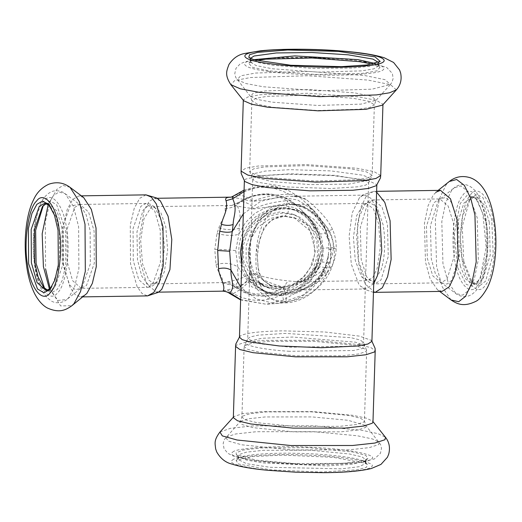 <?xml version="1.0" encoding="UTF-8"?>
<svg xmlns="http://www.w3.org/2000/svg" width="522" height="522" viewBox="0 0 522 522"><rect width="100%" height="100%" fill="white"/><g stroke="black" fill="none" stroke-linecap="round" stroke-linejoin="round"><path stroke-width="0.39" stroke-dasharray="2.61 1.96" d="M259.421 282.637L250.899 272.993L246.084 259.917L246.182 245.836L250.547 233.458L258.292 223.338L269.554 215.899L282.604 213.022L294.943 215.025L300.15 217.439L310.336 226.411L316.815 240.022L317.513 255.506L312.926 269.241L305.181 279.361L293.919 286.8L280.869 289.677L268.53 287.674L263.323 285.253M260.432 284.203L250.247 275.238L243.767 261.62L243.069 246.143L247.656 232.401L255.402 222.287L266.664 214.849L279.714 211.971L292.052 213.974L297.259 216.389L307.445 225.36L313.918 238.972L314.622 254.455L310.035 268.191L302.29 278.304L291.028 285.749L277.978 288.627L265.639 286.624L260.432 284.203M489.297 222.118L490.249 255.043L482.87 279.577L476.332 283.968L470.57 280.895L462.335 260.263L460.378 237.882L462.623 216.18L469.337 199.985L475 196.735L476.273 196.866L483.92 204.572L489.297 222.118M463.732 261.241L462.264 226.28L469.859 199.548L471.085 197.91L476.703 194.51L482.824 197.44L491.737 219.403L493.199 254.358L485.604 281.09L479.392 286.049L472.384 282.911L463.732 261.241M460.352 266.292L457.115 243.794L458.479 220.271L463.83 203.202L472.09 196.801L477.395 199.861L485.936 222.17L487.059 253.424L480.573 277.965L478.628 280.771L472.971 284.02L465.761 279.087L460.352 266.292M457.677 267.636L454.271 233.588L460.215 203.554L467.268 195.111L475.588 197.845L482.785 213.237L486.197 247.284L480.253 277.319L476.886 282.846L471.744 286.187L466.263 284.373L457.677 267.636M442.043 291.393L437.384 289.703L430.154 278.957L425.482 261.992L424.438 223.357L428.007 205.981L433.26 194.987L438.141 190.393M373.732 283.55L366.222 288.966L360.682 286.343L358.705 283.988L351.293 264.099L349.12 236.075L352.213 212.963L359.332 197.897L362.398 195.646L364.793 195.104L370.75 198.158L376.121 207.364M161.722 289.39L160.195 290.741L156.293 292.17L146.689 283.779L140.477 262.331L139.172 239.285L144.176 210.131L149.266 201.224L154.825 198.314L160.385 200.937M83.677 197.577L79.018 195.88L72.721 199.352L67.24 209.426L63.312 226.137L63.56 264.798L70.15 287.687L75.181 294.636L80.564 296.92L85.171 295.087M50.856 288.242L51.73 287.289L59.684 264.047L59.417 231.044L56.004 216.676L50.497 206.386L49.59 205.466M47.743 290.252L49.427 290.493L54.869 287.498L62.992 264.367L62.777 230.992L57.087 211.227L48.096 203.26L46.419 203.547M44.572 288.333L45.479 289.436L51.645 292.666L57.25 289.521L62.216 280.386L65.779 265.222L65.557 230.156L56.709 204.865L50.282 201.016L44.416 204.161L43.306 205.564M235.794 250.73L237.791 266.938C236.694 274.318 241.294 281.11 234.176 286.134L234.867 287.009L238.215 288.092C244.648 283.844 249.281 278.807 252.113 272.967C259.441 278.65 270.155 283.459 284.242 287.387L292.516 285.247C303.08 281.201 310.172 276.399 313.787 270.827L317.239 265.724L320.384 253.581L320.697 249.431L320.325 241.843L318.263 233.066L301.409 210.02L294.884 203.965C276.627 190.889 257.718 190.497 238.176 202.797L237.014 203.965L236.727 205.002C242.58 215.266 238.893 220.767 239.304 228.094L238.822 234.28L235.794 250.73C229.817 249.803 222.822 249.379 214.796 249.451L215.997 264.445C216.995 271.518 223.788 277.965 222.77 282.585L154.74 283.909L148.829 280.21L142.519 263.825L140.653 240.355L143.941 218.764L151.126 207.286L153.559 206.614L160.652 212.102L165.774 226.698L167.64 250.168L164.358 271.766L160.137 280.555L154.74 283.909L156.404 282.493L148.3 284.888L141.834 276.282L137.501 259.995L136.96 231.918L142.969 210.346L148.777 205.146L155.269 207.984L161.207 220.362L164.58 247.095L161.102 272.96L156.411 282.493C153.357 285.854 150.356 287.465 147.4 287.335L152.639 284.457L160.45 262.207L160.247 230.098L154.773 211.084L146.121 203.417L140.888 206.294L133.071 228.545L133.28 260.654L138.754 279.675L147.4 287.335L81.256 288.346L86.489 285.469L94.299 263.218L94.097 231.109L88.623 212.095L79.97 204.428L74.737 207.306L66.92 229.556L67.129 261.666L72.604 280.679L81.256 288.346L80.584 288.477L82.248 286.93L90.339 263.884L90.13 230.633L86.078 214.568L79.507 204.454L70.079 205.981L61.987 229.027L62.196 262.279L69.765 285.175L75.383 289.743L80.786 288.34L66.836 299.491L68.676 297.716L74.62 286.793L78.881 268.66L78.613 226.737L73.504 206.484L65.217 193.734L58.953 192.024L53.329 195.659L48.233 204.402M302.786 281.358L298.316 282.024L280.125 292.568L265.665 295.994L248.518 293.945L234.176 286.134C230.704 283.694 226.9 282.513 222.77 282.585C221.974 283.028 223.657 282.807 227.807 281.913C237.778 279.896 245.882 276.914 252.113 272.967C261.346 276.68 273.528 279.355 288.653 280.98L297.853 281.678L302.786 281.358C312.913 277.573 320.28 272.999 324.873 267.636L328.795 262.723C331.698 258.064 333.186 253.033 333.258 247.643C333.525 242.241 332.364 236.962 329.767 231.807C325.839 224.284 317.617 216.075 305.116 207.175C301.833 205.25 297.148 204.376 291.054 204.565L287.074 204.578L254.123 208.917C251.604 204.983 247.213 202.471 240.942 201.388L231.807 205.459L240.942 201.388C256.543 192.729 271.89 192.494 286.963 200.683C272.712 202.086 261.763 204.826 254.123 208.917L232.819 205.407L230.209 205.498C226.091 205.466 224.382 206.431 225.099 208.395C226.196 216.271 220.558 221.419 218.914 227.905L216.969 233.53L214.796 249.451M305.116 207.175C301.24 207.338 297.886 206.314 295.067 204.115L286.963 200.683C288.151 203.423 289.514 204.722 291.054 204.565L366.327 203.365L373.426 208.846L378.541 223.449L380.414 246.919L377.125 268.517L372.91 277.306L367.508 280.66L361.602 276.954L355.293 260.576L353.427 237.105L356.709 215.514L363.893 204.037L366.333 203.365L364.656 204.781C367.71 201.427 370.711 199.809 373.661 199.939L381.96 206.934L387.422 224.362L388.283 256.452L380.956 280.02L374.946 283.864L366.646 276.869L361.185 259.441L360.324 227.351L367.651 203.782L373.661 199.939L439.811 198.928L448.104 205.922L453.572 223.351L454.434 255.441L447.106 279.009L441.097 282.852L432.797 275.857L427.335 258.429L426.474 226.339L433.795 202.771L439.811 198.928L445.52 197.499L450.936 201.609L458.486 222.659L459.38 255.891L451.791 280.301L446.995 284.066L441.56 282.826L435.335 273.58L431.316 258.99L430.422 225.752L438.01 201.342L440.274 198.941L454.231 187.79L460.841 185.969L467.673 191.15L477.193 217.687L478.315 259.591L474.446 278.441L468.749 290.363L462.701 295.113L455.85 293.547L448.007 281.893L442.937 263.493L441.808 221.589L445.677 202.738L451.373 190.817L454.231 187.79C455.628 186.204 462.766 182.361 469.546 186.145C473.076 188.168 475.966 191.202 478.217 195.254C481.708 201.414 484.279 209.263 485.93 218.809C487.933 230.593 488.403 242.678 487.339 255.062C486.217 267.505 483.633 277.606 479.587 285.371C477.46 289.475 474.668 292.594 471.196 294.721C464.541 298.708 457.285 295.087 455.85 293.547L441.56 282.826L374.946 283.864C371.997 284.079 368.95 282.559 365.798 279.296L364.839 278.089L358.301 260.387L356.591 235.448L359.129 217.243L364.676 204.761L368.18 202.014L376.936 206.634L383.213 225.112C385.712 241.405 385.06 256.23 381.256 269.593L374.189 281.306L365.791 279.296L367.514 280.66L299.68 281.697M230.209 205.498L231.814 205.453M225.099 208.395C229.23 208.435 233.106 207.306 236.727 205.002C252.335 191.091 280.314 190.667 295.067 204.115M216.969 233.53C225.739 235.709 233.021 235.957 238.822 234.28L245.333 222.724L255.127 213.133L267.068 206.993L279.446 204.878L294.343 207.528L307.654 216.088L318.263 233.066C318.087 234.659 321.924 234.241 329.767 231.807M215.997 264.445C224.897 262.403 232.166 263.232 237.791 266.938L251.689 286.774L273.854 295.074L278.95 295.021L299.713 287.713L314.74 271.062L317.239 265.724L320.384 253.575M227.807 281.913C231.807 282.65 235.278 284.712 238.215 288.092C253.294 296.281 268.634 296.046 284.242 287.387C285.625 283.942 287.093 281.808 288.653 280.98M328.795 262.723L321.402 261.894L317.513 263.904L314.342 269.071L313.787 270.827M318.244 233.517C315.967 227.488 311.686 221.015 305.39 214.085L301.409 210.02L307.654 216.088C314.681 223.051 318.909 231.631 320.325 241.843L318.263 233.066M229.765 292.829C228.897 293.527 230.058 293.769 233.262 293.547C240.662 289.867 246.338 285.103 250.306 279.257C258.781 284.914 270.559 289.41 285.638 292.744C290.891 292.835 294.806 292.522 297.396 291.791C308.796 287.087 316.606 281.417 320.834 274.774L324.73 268.713L327.392 261.17L328.971 249.712L328.54 240.772L325.943 230.176L307.177 204.082L300.085 197.512L287.452 189.904L273.234 185.995L258.442 186.06L244.081 190.073M316.247 271.146C307.712 290.597 277.528 300.339 261.365 288.868C243.376 280.751 235.605 249.229 247.226 231.553C255.76 212.102 285.945 202.36 302.107 213.831C320.097 221.948 327.875 253.47 316.247 271.146M223.246 290.793L227.318 290.01C236.734 287.609 244.394 284.027 250.306 279.257C261.77 284.288 274.389 287.563 288.157 289.084L299.772 289.978L303.262 289.573C314.414 285.012 322.387 279.472 327.17 272.954L331.333 266.996C334.426 261.392 336.031 255.291 336.148 248.694C336.442 242.077 335.235 235.67 332.514 229.458C328.553 220.297 319.745 210.307 306.094 199.495L300.352 197.74C297.847 195.815 293.977 194.589 288.738 194.073C273.528 194.908 261.529 197.375 252.752 201.472C249.092 197.564 243.63 195.365 236.362 194.876L233.419 196.011M306.094 199.495C302.923 197.264 297.918 196.2 291.074 196.292L286.95 196.298L252.752 201.472L232.688 197.127L231.018 197.179M364.793 195.104L290.891 196.305C297.945 196.885 301.044 197.316 300.196 197.597L300.091 197.518M230.855 197.218L236.362 194.876C254.123 185.023 271.584 184.755 288.738 194.073L290.891 196.305M227.318 290.01L233.262 293.547C250.423 302.864 267.877 302.597 285.638 292.744L288.157 289.084M303.262 289.573L300.711 289.951L283.028 300.28L266.272 304.254L240.635 299.621M331.333 266.996L324.893 267.675L321.787 275.016L304.058 294.662L279.557 303.282L273.541 303.341L256.048 298.904L241.014 287.563M332.514 229.458C328.031 230.848 325.845 231.089 325.943 230.176L328.54 240.779C326.87 228.695 321.833 218.49 313.422 210.144L325.943 230.176M242.534 239.278L248.779 226.535L258.729 216.128L270.853 209.674L283.113 207.534L296.829 209.837L307.967 216.167L316.697 226.156L321.8 238.306L323.111 250.717L319.699 266.886L310.016 281.88L295.687 291.85L280.36 295.158L266.644 292.862L250.828 282.017L241.738 264.634M280.621 286.943L269.469 285.077L253.327 271.818L248.12 251.865L250.893 238.724L258.762 226.541L270.403 218.437L282.859 215.749L294.003 217.615L310.146 230.881L315.353 250.834L312.58 263.975L304.717 276.158L293.07 284.255L280.621 286.943M238.482 458.296C240.759 454.975 269.522 452.528 296.998 453.324C324.221 453.703 356.715 457.468 363.103 460.978L365.4 462.394L365.87 463.406L359.247 466.681L341.727 468.834L269.991 467.294L246.547 463.68L237.83 459.38L238.482 458.296M365.146 463.158L367.521 464.619L366.333 467.412L356.852 469.846L321.03 472.032L270.579 469.859L238.41 464.006L236.101 460.489L252.028 456.619L282.526 455.125L332.977 457.305L365.146 463.158M365.615 460.645L352.989 464.202L327.163 465.911L262.977 462.923L246.528 460.091L238.41 456.822L237.941 455.817L238.593 454.74L246.28 452.189L263.147 450.316L309.944 450.199L349.74 454.023L362.066 456.959L365.981 459.843L365.615 460.645M367.879 458.557L360.069 461.389L342.921 463.366L294.963 463.588L256.198 460.15L236.283 454.597L236.179 452.724L243.402 450.003L260.465 447.961L309.096 447.693L353.59 452.085L365.857 455.425L367.879 458.557M233.334 417.672L234.052 416.491L242.573 413.692L261.333 411.643L313.115 411.604L352.846 415.323L366.496 418.187L372.61 421.143L372.969 422.063M239.454 337.186L240.133 336.064C244.753 333.075 258.892 331.339 282.552 330.85L324.925 331.999L359.417 336.122L371.527 340.416L371.912 341.342M376.388 185.63L376.838 184.723L367.964 180.312L333.023 175.607L287.472 174.231L259.793 175.803L245.431 179.163L244.381 180.56L244.766 181.493M382.541 105.124L382.959 104.23L376.199 100.27L358.862 96.909L308.163 93.249L260.38 94.736L248.126 96.87L243.324 99.846L243.683 100.759M250.429 58.412L250.893 59.508L258.168 62.555L272.523 65.217L312.006 68.369L352.565 68.069L369.276 66.307L377.935 63.501L378.463 62.438M253.633 59.671L250.847 61.087L250.312 62.059L256.171 65.589L272.412 68.773L318.322 72.121L361.948 70.855L373.732 68.871L378.352 66.085L377.882 65.08L375.194 63.488M256.433 60.474L248.589 63.175L252.374 67.273L269.111 70.875L316.593 74.542L362.712 73.361L376.877 70.875L380.009 67.305L372.343 64.115M281.71 295.654L268.673 293.605L258.194 286.898L251.78 276.667L249.248 247.761L252.759 232.812L259.578 220.362L270.194 211.514L284.464 208.03L298.858 210.568L313.174 218.679L324.214 230.607L330.628 245.236L330.426 260.85L323.575 274.579L312.13 285.338L297.573 292.744L281.71 295.654C282.872 296.405 283.453 298.46 283.466 301.827L267.31 298.303L256.185 288.49L250.09 273.991L248.492 255.532L251.278 236.179L258.351 219.749L270.148 207.958L286.565 203.254C311.517 203.221 335.685 228.316 334.367 255.343C332.592 281.299 307.771 300.94 283.466 301.827M281.965 287.439L295.654 284.914L307.96 278.741L317.409 270.07L322.929 259.193L322.948 246.854L317.552 235.115L308.274 225.276L296.072 218.366L284.203 216.245L272.269 219.403L264.06 227.077L256.811 249.444L258.514 272.184L263.199 280.347L271.512 285.821L281.965 287.439C284.868 289.312 286.33 294.46 286.356 302.877C309.461 301.612 330.178 280.353 331.131 255.069C331.77 229.752 312.502 204.826 289.456 204.304C266.377 205.518 256.915 230.626 255.963 255.8C255.141 281.26 263.075 302.316 286.356 302.877M313.357 270.096C304.822 289.547 274.637 299.289 258.475 287.818C240.485 279.701 232.708 248.178 244.335 230.496C252.87 211.051 283.055 201.303 299.217 212.78C317.206 220.897 324.984 252.42 313.357 270.096M493.094 219.782C497.636 240.949 493.473 276.79 485.525 284.96C478.276 297.116 465.539 283.864 462.375 260.863C457.827 239.696 461.99 203.848 469.937 195.678C477.193 183.522 489.923 196.774 493.094 219.782M451.041 299.948L442.258 286.898L436.581 266.298L435.322 219.384L439.654 198.275L446.029 184.925L449.233 181.532M485.597 219.892C490.138 241.06 485.975 276.908 478.028 285.077C470.779 297.233 458.042 283.981 454.871 260.974C450.329 239.807 454.492 203.965 462.44 195.796C469.689 183.64 482.426 196.892 485.597 219.892M375.077 292.418L365.087 284.001L358.51 263.016L357.472 224.382L361.041 207.006L366.294 196.004L373.53 191.385L376.603 192.096M145.99 194.863L139.687 198.327L134.206 208.402L130.278 225.112L130.526 263.773L137.116 286.663L142.147 293.612L147.53 295.896M50.256 288.783L60.565 305.899L71.834 305.742M70.026 187.326L63.005 185.414L56.715 189.486L50.06 201.72L45.29 222.013L45.59 268.96M49.531 289.345L58.066 300.476L66.836 299.491C65.439 301.07 58.301 304.92 51.521 301.129L46.908 297.553L42.843 292.02C39.006 285.221 36.286 276.432 34.68 265.665C33.069 254.697 32.749 243.565 33.721 232.277C34.837 219.814 37.421 209.687 41.479 201.91C43.6 197.799 46.399 194.68 49.864 192.559C56.526 188.566 63.775 192.194 65.217 193.734L79.507 204.454L146.91 203.436C150.264 203.802 153.05 205.322 155.269 207.984L153.546 206.614L231.84 205.453M35.039 264.739C37.741 288.177 50.21 303.504 57.714 292.607C65.831 285.802 70.731 250.795 66.62 228.949C63.925 205.505 51.456 190.178 43.952 201.081C35.829 207.887 30.928 242.893 35.039 264.739M222.568 282.872L232.681 285.554L234.548 286.806C243.767 293.658 254.142 296.724 265.665 295.994L278.95 295.021C294.578 293.357 306.538 285.371 314.818 271.062L320.384 253.581M218.914 227.905C226.835 230.215 233.634 230.28 239.304 228.094M324.873 267.636L320.678 266.775L318.244 266.814L316.28 267.355L314.557 268.739C313.167 271.29 309.455 274.813 303.412 279.309L298.297 282.03L299.667 281.697M333.258 247.643C325.506 247.813 321.317 248.407 320.697 249.431M243.33 213.87L260.667 201.309L280.144 196.918L297.716 200.05L313.422 210.144L307.177 204.082L315.647 213.276C320.299 219.109 323.731 224.825 325.93 230.437M244.028 191.646L258.547 186.967L273.828 186.53L288.229 190.393L300.352 197.74M327.17 272.954L321.271 273.58L320.834 274.774M336.148 248.694C331.718 248.792 329.33 249.131 328.971 249.712M232.401 460.195C234.254 455.941 277.906 453.24 311.784 455.288C346.549 456.593 379.2 463.014 371.155 466.968C369.308 471.222 325.65 473.924 291.778 471.875C257.007 470.57 224.356 464.143 232.401 460.195M219.951 432.014L230.463 428.327L252.824 425.887L314.531 425.848L361.87 430.278L378.137 433.691L385.425 437.214M232.655 452.254C234.502 448 278.154 445.299 312.032 447.347C346.804 448.652 379.455 455.073 371.403 459.027C369.556 463.282 325.904 465.983 292.026 463.934C257.255 462.629 224.604 456.202 232.655 452.254M235.579 346.38L236.29 345.199L244.811 342.399L263.577 340.351L315.353 340.318L357.805 344.481L370.992 347.645L375.207 350.771M226.215 437.071L235.618 433.978L256.335 431.714L313.494 431.674L357.348 435.779L372.414 438.943L379.168 442.206L378.776 444.522L369.367 447.615L348.657 449.879L291.498 449.912L241.712 444.79L228.068 440.973L225.882 437.384L226.215 437.071M240.459 421.339L248.172 418.801L265.156 416.947L312.032 416.915L347.991 420.282L365.883 425.547L365.563 427.446L357.851 429.984L340.866 431.838L293.99 431.87L253.17 427.668L241.98 424.543L240.185 421.6L240.459 421.339M242.541 416.151L250.018 413.692L266.481 411.897L311.921 411.865L349.166 415.519L360.741 418.298L364.434 421.039L363.808 422.076L356.337 424.536L339.868 426.33L294.434 426.363L257.183 422.709L245.614 419.929L241.914 417.189L242.541 416.151M380.714 175.522L373.961 171.562L356.617 168.201L305.918 164.541L258.136 166.029L245.888 168.162L241.086 171.131M244.759 345.616L252.237 343.156L268.7 341.355L314.133 341.329L351.384 344.983L362.953 347.756L366.653 350.503L366.026 351.534L358.549 353.994L342.086 355.795L296.653 355.821L259.401 352.167L247.833 349.394L244.133 346.647L244.759 345.616M289.527 351.293C262.834 349.792 240.707 344.905 246.521 341.786L261.835 338.282L292.659 337.049L355.436 342.171L364.663 345.584L363.077 348.363L353.603 350.516L289.527 351.293M246.423 341.864L247.689 338.935L252.707 179.327L249.64 171.405L251.858 100.863L250.41 96.355L235.722 77.432L234.789 73.589L236.003 68.278L240.087 63.952L245.229 61.648L267.427 58.223L315.595 57.544L371.096 62.744L386.75 67.521L392.374 73.478L393.125 78.528L391.963 82.313L390.41 84.518L385.008 79.657L364.265 75.449L308.3 71.403L255.552 73.047L240.714 75.814L237.125 79.696L245.947 83.54L263.329 86.769L319.294 90.808L372.042 89.171L390.41 84.518L376.108 100.302L371.677 96.316L354.666 92.864L308.776 89.556L265.522 90.9L253.346 93.17L250.41 96.355L257.64 99.506L271.897 102.149L317.794 105.464L361.048 104.119L376.108 100.302L374.378 104.713L368.447 101.242L353.231 98.293L308.743 95.076L266.82 96.381L256.067 98.253L251.858 100.863L257.783 104.335L272.999 107.291L317.487 110.501L359.417 109.196L370.163 107.323L374.378 104.713L372.16 175.255L366.235 171.777L351.019 168.828L306.531 165.618L264.602 166.923L253.849 168.795L249.64 171.405L255.571 174.877L270.781 177.826L315.268 181.043L357.198 179.738L367.951 177.858L372.16 175.255L369.87 180.038L348.722 184.116L310.068 184.605L271.747 181.617L251.63 176.319L252.119 174.113L265.046 171.085L289.958 169.67L330.948 170.909L362.398 175.144L369.119 177.532L369.87 180.038L368.604 182.974L365.798 185.062L357.596 186.817L330.896 188.507L286.571 186.941L256.354 181.982L252.707 179.327L255.512 177.232L263.714 175.483L290.415 173.793L334.739 175.359L364.956 180.318L368.604 182.974L363.586 342.576L353.929 346.216L290.095 347.195L260.25 343.815L247.689 338.935L250.292 336.912L258.175 335.163L285.397 333.395L351.025 337.688L360.232 340.031L363.586 342.576L366.653 350.503L364.434 421.039L365.883 425.547L380.584 444.503L381.504 448.346L380.434 453.344L374.45 458.936L358.281 462.753L303.824 464.456L254.403 460.672L233.066 456L227.788 453.246L224.023 448.666L223.162 443.406L224.369 439.517L240.185 421.6L241.914 417.189L244.133 346.647L246.521 341.786M396.342 89.888L390.508 84.642L368.121 80.101L307.699 75.736L250.762 77.51L234.737 80.499L230.861 84.688M268.367 71.41C292.522 75.266 346.895 76.466 367.234 73.595C392.316 71.377 388.427 64.513 360.167 61.113C336.011 57.257 281.632 56.056 261.294 58.934C236.218 61.152 240.107 68.017 268.367 71.41M286.565 203.254C286.343 206.536 285.645 208.128 284.464 208.03L284.718 208.076C276.282 207.945 265.992 211.808 258.429 222.646C251.284 233.504 249.209 246.462 249.033 255.539C248.465 271.564 253.327 288.301 268.673 293.605L266.644 292.862M284.203 216.245L284.849 216.356L287.981 212.885L289.456 204.304M294.943 215.025L292.052 213.974M268.53 287.674L265.639 286.624M470.57 280.895L472.384 282.911M469.337 199.985L471.085 197.91M471.634 196.787L475 196.735M472.971 284.02L476.332 283.968M477.395 199.861L475.588 197.845M478.628 280.771L476.886 282.846M439.687 291.433L437.384 289.703M376.63 191.333L373.53 191.385L362.823 194.902L359.332 197.897M373.452 292.372L364.265 289.227L360.682 286.343M80.564 296.92L82.92 296.881M79.018 195.88L81.38 195.848M51.73 287.289L49.981 289.364M50.497 206.386L48.683 204.363M49.427 290.493L46.066 290.545M48.096 203.26L44.735 203.312M43.672 287.413L45.479 289.436M42.432 206.51L44.181 204.435M294.884 203.965L296.848 205.146L290.728 204.585M299.85 289.978L304.032 288.529L308.548 285.847C313.892 282.128 318.133 278.043 321.271 273.58L324.893 267.675L328.612 254.553C327.731 261.79 325.565 268.608 322.1 275.016C312.378 291.857 298.199 301.279 279.557 303.282L266.272 304.254L240.629 299.909M154.838 198.314L157.148 198.282M231.122 197.146L232.688 197.127L231.161 197.199M156.274 292.17L158.584 292.137M366.229 288.966L299.772 289.978M365.4 462.394L367.521 464.619M238.358 458.407L236.101 460.489M237.941 455.817L237.83 459.38M365.981 459.843L365.87 463.406M365.446 460.815L367.703 458.727M238.41 456.822L236.283 454.597M372.982 421.606L372.61 421.143M233.354 417.215L233.752 416.778M371.925 340.899L371.527 340.409M239.474 336.736L239.898 336.279M382.959 104.23L382.939 104.687M243.324 99.846L243.311 100.296M377.935 63.501L380.192 61.413M250.893 59.508L248.772 57.283M250.312 62.059L250.423 58.503M378.352 66.085L378.463 62.523M250.847 61.087L248.589 63.175M377.882 65.08L380.009 67.305M296.829 209.837L298.858 210.568M244.381 180.56L244.368 181.003M376.819 185.166L376.838 184.723M298.897 210.588L284.718 208.076M296.026 218.353L294.003 217.615M296.065 218.366L284.849 216.356C272.347 216.708 263.884 224.786 259.46 240.583L257.3 256.243L258.083 267.316C259.297 273.639 261.372 278.265 264.321 281.201L271.512 285.821L269.469 285.077"/><path stroke-width="0.78" d="M263.323 285.253L259.421 282.637M435.896 192.194L440.503 190.36L450.486 198.778L457.063 219.762L458.107 258.397L454.538 275.773L449.285 286.774L442.043 291.393L373.452 292.372M376.121 207.364L380.179 222.418L381.784 250.69L377.386 275.773L373.732 283.55M160.385 200.937L168.104 216.284L171.797 239.5L169.937 269.574L161.722 289.39L158.244 292.379L147.53 295.896L153.833 292.424L159.314 282.35L163.242 265.639L162.994 226.979L156.404 204.089L151.373 197.14L145.99 194.863L156.802 198.047L160.378 200.937M71.834 305.742L86.867 293.449L92.348 283.374L96.276 266.664L96.028 228.003L91.317 209.335L83.677 197.577L70.026 187.326C63.599 182.55 56.487 181.525 48.69 184.253C41.662 187.6 36.592 192.827 33.493 199.933C26.335 213.896 22.994 240.518 26.759 266.853C28.318 277.45 31.013 286.532 34.85 294.095C39.411 302.61 44.461 306.584 47.587 308.104C59.886 313.552 66.255 309.676 71.834 305.742L73.896 303.758L80.551 291.524L85.321 271.225L85.021 224.284L79.305 201.609L70.026 187.326M28.606 263.643L37.46 288.934L43.881 292.783L49.747 289.638L54.869 280.079L58.334 264.948L58.059 230.274L54.471 215.175L48.683 204.363L42.517 201.133L36.912 204.278L31.946 213.42L28.384 228.577L28.606 263.643M49.59 205.466L44.735 203.312L39.294 206.301L31.17 229.432L31.385 262.807L37.075 282.572L46.066 290.545L50.856 288.242M46.419 203.547L42.432 206.51L34.478 229.752L34.746 262.755L38.158 277.123L43.672 287.413L47.743 290.252M43.306 205.564L35.633 230.332L36.103 263.532L44.572 288.333M244.081 190.073L233.399 196.031L232.525 197.199L232.721 198.778C237.758 209.7 233.269 216.101 233.138 224.467L229.687 251.232L230.992 270.148C230.365 278.924 235.84 287.022 229.765 292.829L229.536 293.403L240.629 299.909M231.018 197.179L230.235 197.225C226.209 197.29 224.825 198.458 226.078 200.716C228.401 210.268 222.803 216.493 221.485 224.356L219.716 231.181L217.687 250.501L218.535 268.719C219.103 277.326 225.85 285.221 223.246 290.793L222.777 291.152M230.235 197.225L230.855 197.218M226.078 200.716L232.721 198.778L244.028 191.646M219.716 231.181C224.728 232.427 228.89 232.571 232.205 231.605L243.33 213.87M218.535 268.726C223.625 267.551 227.775 268.027 230.992 270.148L241.014 287.563M223.246 290.793L229.765 292.829L240.635 299.621M241.738 264.634L240.368 251.982L242.534 239.278M235.579 346.38L239.794 349.505L252.981 352.67L295.432 356.833L347.208 356.8L365.974 354.751L374.496 351.952L375.207 350.771L372.969 422.063L372.251 423.238L363.736 426.043L344.97 428.092L293.188 428.125L250.736 423.962L237.549 420.797L233.334 417.672L235.579 346.38L235.853 343.946L239.898 336.279M376.838 184.723L371.912 341.342L367.886 344.005L357.244 346.014L321.467 347.724L279.231 345.969L250.462 342.086L242.149 339.613L239.454 337.186L244.381 180.56M267.238 187.509L309.82 190.83L352.774 190.282L368.395 188.442L376.388 185.63L380.44 177.956L380.714 175.522L375.912 178.491L363.664 180.632L315.882 182.119L265.183 178.459L247.839 175.092L241.086 171.131L241.21 173.578L244.766 181.493L252.1 184.677L267.238 187.509M230.861 84.688L243.683 100.759L251.676 104.237L267.421 107.167L318.12 110.827L365.902 109.339L382.541 105.124L396.342 89.888C400.498 85.262 401.94 79.657 400.655 73.087L399.598 70.007L393.588 62.464L384.244 57.772C374.724 54.784 361.028 52.572 343.169 51.117C315.477 48.742 281.293 48.572 260.478 50.81L244.485 53.518C238.208 54.679 233.021 58.34 228.936 64.506C226.763 70.751 224.323 74.6 230.861 84.688L240.388 88.838L259.153 92.322L319.575 96.687L376.512 94.913L389.51 92.792L396.342 89.888M375.024 56.852L338.263 51.391L287.589 49.988L257.424 52.389L249.614 54.673L248.772 57.283L254.005 59.789L290.767 65.257L341.44 66.659L366.855 64.976L380.192 61.413L375.024 56.852M378.463 62.438L372.936 59.097L348.207 54.81L311.81 52.5L276.327 52.957L254.012 56.024L250.429 58.412M375.194 63.488L357.988 59.619L294.865 55.906L253.633 59.671M372.343 64.115L359.423 61.655L311.941 57.981L265.815 59.162L256.433 60.474M451.041 299.948C456.717 303.706 463.177 307.367 475.274 301.612C479.026 300.065 483.118 295.315 487.561 287.368C490.556 281.09 492.742 273.743 494.106 265.333C496.592 249.47 496.494 233.497 493.819 217.433C492.207 208.01 489.649 199.88 486.139 193.036C481.95 185.166 476.723 180.09 470.466 177.806C462.583 175.32 455.51 176.56 449.233 181.532L456.633 179.496L464.28 185.297L470.7 198.19L474.942 215.012L476.201 261.933L471.868 283.035L465.493 296.392L458.714 301.703L451.041 299.948L439.687 291.433M376.603 192.096L384.799 202.386L390.097 220.786L391.135 259.421L387.565 276.797L382.313 287.792L375.077 292.418M45.59 268.96L50.256 288.783M27.542 264.85C30.243 288.294 42.706 303.621 50.216 292.725C58.334 285.912 63.234 250.906 59.123 229.067C56.422 205.622 43.959 190.295 36.449 201.192C28.332 207.997 23.431 243.011 27.542 264.85M48.233 204.402L42.178 233.784L43.398 266.638L49.531 289.345M221.485 224.356C226.006 225.667 229.895 225.706 233.138 224.467M217.687 250.501L229.687 251.232M219.951 432.014C213.57 440.62 215.129 443.289 215.651 448.874L216.721 451.954C220.499 458.531 225.569 462.577 231.938 464.097C240.27 466.753 251.924 468.789 266.899 470.211L295.726 472.188L323.581 472.664C344.494 472.541 360.415 471.157 371.344 468.508L380.956 464.41L387.428 457.259L388.675 454.251C390.371 447.778 389.288 442.095 385.425 437.214L385.001 439.713L374.848 443.054L352.487 445.494L290.78 445.534L237.04 440.007L222.307 435.883L219.951 432.014L233.752 416.778M268.615 63.469C292.77 67.325 347.143 68.526 367.488 65.655C392.564 63.436 388.675 56.572 360.415 53.172C336.259 49.316 281.887 48.115 261.542 50.993C236.466 53.211 240.355 60.076 268.615 63.469M449.233 181.532L438.141 190.393M440.503 190.36L376.63 191.333M82.92 296.881L147.53 295.896M81.38 195.848L145.99 194.863M157.148 198.282L231.122 197.146M158.584 292.137L222.724 291.159C228.003 291.498 229.869 293.742 229.536 293.403M233.419 196.011L231.161 197.199M385.425 437.214L372.61 421.143M375.207 350.771L375.083 348.324L371.527 340.409M382.959 104.23L380.714 175.522M243.324 99.846L241.086 171.131"/></g></svg>
